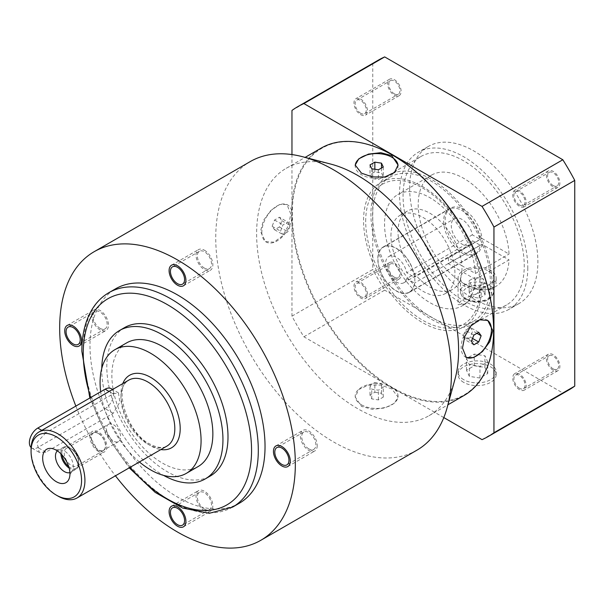 <?xml version="1.0" encoding="UTF-8"?>
<svg xmlns="http://www.w3.org/2000/svg" width="605" height="605" viewBox="0 0 605 605"><rect width="100%" height="100%" fill="white"/><g stroke="black" fill="none" stroke-linecap="round" stroke-linejoin="round"><path stroke-width="0.45" stroke-dasharray="3.02 2.27" d="M139.415 461.963A71.413 41.231 60 0 1 100.687 391.753M126.649 342.891A71.413 41.231 60 0 0 115.706 400.117A71.413 41.231 60 0 0 162.359 463.044A71.413 41.231 -120 0 0 198.062 466.584M101.769 368.385A85.698 49.474 60 0 0 162.359 474.706A85.698 49.474 -120 0 0 163.547 475.379M124.554 327.607A85.698 49.474 -120 0 0 111.418 396.275A85.698 49.474 -120 0 0 167.404 471.794A85.698 49.474 -120 0 0 210.253 476.037M239.398 503.194A123.783 71.466 -120 0 1 144.013 470.024A123.783 71.466 -120 0 1 89.979 345.455A123.783 71.466 60 0 1 115.615 288.789M75.852 406.091A166.632 96.203 -120 0 0 115.442 475.802M416.89 450.196A166.632 96.203 -120 0 1 288.479 405.554A166.632 96.203 -120 0 1 215.743 237.856A166.632 96.203 60 0 1 250.258 161.58M330.927 164.129A142.825 82.462 60 0 0 286.195 168.311A142.825 82.462 60 0 0 256.618 233.696A142.825 82.462 -120 0 0 318.964 377.437A142.825 82.462 -120 0 0 429.028 415.695A142.825 82.462 -120 0 0 455.013 379.055M464.035 395.488A142.825 82.462 60 0 1 353.978 357.222A142.825 82.462 60 0 1 291.633 213.482A142.825 82.462 60 0 1 321.21 148.096M290.786 213.973L286.921 204.49L279.593 204.528L270.647 210.631L263.341 220.583L260.49 231.465L265.497 241.599L273.906 242.174L282.596 235.882L288.638 225.219L290.786 213.973M398.06 165.157L398.06 165.959A21.425 12.372 0 0 1 384.833 177.386A21.425 12.372 0 0 1 361.48 174.709A21.425 12.372 180 0 1 355.211 165.959A21.425 12.372 180 0 1 355.226 165.49M398.06 165.959A21.425 12.372 0 0 0 398.045 165.536M383.267 166.988L383.267 176.705L381.49 172.871L374.85 171.85L369.995 174.656L371.772 178.483L378.412 179.511L383.267 176.705M381.49 168.016L381.49 172.871M378.412 169.793L378.412 179.511M371.772 168.765L371.772 178.483M369.995 164.931L369.995 174.656M374.85 169.241L374.85 171.85M466.349 357.555L465.57 357.109A21.425 12.372 120 0 1 461.131 347.3A21.425 12.372 -60 0 1 470.486 325.74A21.425 12.372 -60 0 1 486.995 320A21.425 12.372 -60 0 1 487.358 320.226M465.57 357.109A21.425 12.372 120 0 0 465.986 357.328M472.55 338.452L470.297 337.151L472.724 330.89L470.297 327.434L465.434 330.239L463.007 336.501L465.434 339.957L470.297 337.151M476.929 333.325L472.724 330.89M473.851 344.82L465.434 339.957M471.424 341.364L463.007 336.501M473.851 335.102L465.434 330.239M478.714 332.296L470.297 327.434M391.783 388.894L380.825 385.105L368.46 385.082L358.825 389.499L355.211 396.986L361.48 406.394L372.446 409.366L384.81 407.952L394.445 403.248L398.06 396.986L391.783 388.894M392.796 155.273A142.349 82.189 -120 0 0 292.306 213.482A142.349 82.189 -120 0 0 392.963 387.828A142.349 82.189 -120 0 0 493.62 329.71M443.805 417.571L303.891 336.796A190.439 109.951 60 0 1 291.965 316.135L291.965 154.57M291.965 110.443L372.763 63.797A190.439 109.951 60 0 1 378.541 60.031M291.965 316.135L372.763 269.49L372.763 63.797M303.891 336.796L384.689 290.15A190.439 109.951 60 0 1 372.763 269.49M482.026 439.638L562.824 392.993L384.689 290.15M463.657 382.383A19.042 10.996 180 0 1 458.076 374.608A19.042 10.996 180 0 1 469.835 364.452A19.042 10.996 180 0 1 490.587 366.834A19.042 10.996 180 0 1 496.168 374.608A19.042 10.996 180 0 1 484.408 384.772A19.042 10.996 180 0 1 463.657 382.383M568.972 389.877A190.439 109.951 60 0 1 562.824 392.993M409.623 187.928A90.697 52.363 -120 0 0 449.212 279.2A90.697 52.363 -120 0 0 519.105 303.498A90.697 52.363 -120 0 0 537.89 261.98A90.697 52.363 -120 0 0 498.301 170.708A90.697 52.363 -120 0 0 428.408 146.41A90.697 52.363 -120 0 0 409.623 187.928M394.369 93.858A7.857 4.537 60 0 1 389.234 86.938A7.857 4.537 60 0 1 390.437 80.647A7.857 4.537 60 0 1 394.369 81.032A7.857 4.537 60 0 1 399.497 87.952A7.857 4.537 60 0 1 398.294 94.251A7.857 4.537 60 0 1 394.369 93.858M394.369 277.203A7.857 4.537 60 0 1 389.234 270.276A7.857 4.537 60 0 1 390.437 263.984A7.857 4.537 60 0 1 394.369 264.37A7.857 4.537 60 0 1 399.497 271.297A7.857 4.537 60 0 1 398.294 277.589A7.857 4.537 60 0 1 394.369 277.203M553.144 368.868A7.857 4.537 60 0 1 548.009 361.949A7.857 4.537 60 0 1 549.219 355.657A7.857 4.537 60 0 1 553.144 356.043A7.857 4.537 60 0 1 558.279 362.962A7.857 4.537 60 0 1 557.069 369.262A7.857 4.537 60 0 1 553.144 368.868M553.144 185.531A7.857 4.537 60 0 1 548.009 178.611A7.857 4.537 60 0 1 549.219 172.312A7.857 4.537 60 0 1 553.144 172.705A7.857 4.537 60 0 1 558.279 179.625A7.857 4.537 60 0 1 557.069 185.916A7.857 4.537 60 0 1 553.144 185.531M527.787 267.811A90.697 52.363 60 0 1 509.002 309.329A90.697 52.363 60 0 1 439.117 285.031A90.697 52.363 60 0 1 399.527 193.759A90.697 52.363 -120 0 1 418.312 152.241A90.697 52.363 -120 0 1 488.197 176.539A90.697 52.363 -120 0 1 527.787 267.811M420.808 156.566A85.698 49.474 -120 0 1 486.844 179.526A85.698 49.474 -120 0 1 524.255 265.769A85.698 49.474 60 0 1 506.506 304.996A85.698 49.474 60 0 1 440.47 282.036A85.698 49.474 60 0 1 403.059 195.801A85.698 49.474 -120 0 1 420.808 156.566L388.66 175.125A85.698 49.474 -120 0 0 370.91 214.359A85.698 49.474 60 0 0 408.314 300.602A85.698 49.474 60 0 0 474.358 323.562A85.698 49.474 60 0 0 492.099 284.327A85.698 49.474 -120 0 0 454.695 198.085A85.698 49.474 -120 0 0 388.66 175.125M389.847 177.189A83.316 48.105 -120 0 1 454.052 199.514A83.316 48.105 -120 0 1 490.421 283.359A83.316 48.105 60 0 1 473.163 321.497A83.316 48.105 60 0 1 408.957 299.18A83.316 48.105 60 0 1 372.589 215.327A83.316 48.105 -120 0 1 389.847 177.189L380.81 182.407A83.316 48.105 -120 0 0 363.56 220.545A83.316 48.105 -120 0 0 399.928 304.391A83.316 48.105 -120 0 0 464.126 326.715A83.316 48.105 -120 0 0 481.383 288.577A83.316 48.105 -120 0 0 445.015 204.724A83.316 48.105 -120 0 0 380.81 182.407M390.943 235.837A45.231 26.113 60 0 1 400.306 215.13A45.231 26.113 60 0 1 435.161 227.246A45.231 26.113 60 0 1 454.907 272.764A45.231 26.113 -120 0 1 445.537 293.47A45.231 26.113 -120 0 1 410.682 281.355A45.231 26.113 -120 0 1 390.943 235.837M475.371 279.336L461.872 271.539A45.231 26.113 -120 0 0 461.97 268.68A45.231 26.113 -120 0 0 461.872 265.708L448.335 257.896A26.181 15.117 -120 0 1 448.509 260.906A26.181 15.117 -120 0 1 448.335 263.727L461.872 271.539A45.231 26.113 -120 0 1 452.608 289.387A45.231 26.113 -120 0 1 417.752 277.272A45.231 26.113 -120 0 1 398.007 231.753A45.231 26.113 60 0 1 407.377 211.047A45.231 26.113 60 0 1 441.053 221.952A45.231 26.113 60 0 1 461.872 265.708L475.371 273.498A64.274 37.109 -120 0 0 446.21 210.563A64.274 37.109 -120 0 0 397.856 194.56A64.274 37.109 -120 0 0 397.856 268.771A64.274 37.109 -120 0 0 462.129 305.88A64.274 37.109 -120 0 0 475.371 279.336L509.032 259.893A64.274 37.109 60 0 1 495.79 286.445A64.274 37.109 60 0 1 431.516 249.336A64.274 37.109 60 0 1 431.524 175.117A64.274 37.109 60 0 1 479.878 191.119A64.274 37.109 60 0 1 509.032 254.062L481.996 238.461A26.181 15.117 60 0 0 469.556 213.92A26.181 15.117 60 0 0 450.566 208.105L383.237 246.976A26.181 15.117 60 0 1 403.414 253.994A26.181 15.117 60 0 1 414.841 280.342A26.181 15.117 -120 0 1 409.419 292.328A26.181 15.117 -120 0 1 389.242 285.318A26.181 15.117 -120 0 1 377.807 258.963A26.181 15.117 60 0 1 383.237 246.976M448.335 263.727L481.996 244.291L509.032 259.893M450.566 208.105A26.181 15.117 60 0 0 445.144 220.091A26.181 15.117 -120 0 0 456.571 246.447A26.181 15.117 -120 0 0 476.748 253.457A26.181 15.117 -120 0 0 481.996 244.291M475.371 273.498L509.032 254.062M490.118 284.032L482.193 288.608A19.042 10.996 180 0 1 458.076 278.013A19.042 10.996 180 0 1 477.126 267.017A19.042 10.996 180 0 1 496.168 278.013A19.042 10.996 180 0 1 495.48 280.939L490.118 284.032A16.66 9.62 180 0 1 487.547 285.515A16.66 9.62 180 0 1 465.336 284.819A16.66 9.62 180 0 1 460.458 278.013A16.66 9.62 180 0 1 470.743 269.127A16.66 9.62 180 0 1 488.908 271.206A16.66 9.62 180 0 1 493.786 278.013A16.66 9.62 180 0 1 490.118 284.032M495.48 280.939L496.168 283.284L492.296 288.464L470.72 295.762L461.539 300.322L458.076 304.67L465.623 303.861L482.193 288.608M448.335 257.896L481.996 238.461M406.711 278.565A15.117 8.727 60 0 1 403.883 282.747A15.117 8.727 60 0 1 388.765 274.02A15.117 8.727 60 0 1 388.765 256.565A15.117 8.727 60 0 1 399.217 259.439A15.117 8.727 60 0 1 406.711 272.734L414.501 277.234A25.947 14.981 60 0 0 402.159 252.935A25.947 14.981 60 0 0 383.351 247.18L449.001 209.285A25.947 14.981 60 0 1 467.809 215.04A25.947 14.981 60 0 1 480.143 239.33L472.361 234.838A15.117 8.727 -120 0 0 464.859 221.536A15.117 8.727 -120 0 0 454.416 218.662A15.117 8.727 -120 0 0 454.416 236.116A15.117 8.727 -120 0 0 469.533 244.843A15.117 8.727 -120 0 0 472.361 240.669L406.711 278.565L414.501 283.064A25.947 14.981 60 0 1 409.298 292.124A25.947 14.981 60 0 1 383.351 277.143A25.947 14.981 60 0 1 383.351 247.18M472.361 234.838L406.711 272.734M472.361 240.669L480.143 245.161A25.947 14.981 60 0 1 474.948 254.229A25.947 14.981 60 0 1 449.001 239.247A25.947 14.981 60 0 1 449.001 209.285M480.143 239.33L414.501 277.234M480.143 245.161L414.501 283.064M474.986 288.963L482.956 290.196L485.089 294.794L479.258 298.159L471.287 296.926L469.155 292.328L474.986 288.963L474.986 277.302L482.956 278.534L485.089 283.132L479.258 286.498L471.287 285.265L469.155 280.667L474.986 277.302M482.956 290.196L482.956 278.534M469.155 292.328L469.155 280.667M471.287 296.926L471.287 285.265M479.258 298.159L479.258 286.498M485.089 294.794L485.089 283.132M360.701 113.294A7.857 4.537 60 0 1 355.574 106.374A7.857 4.537 60 0 1 356.776 100.082A7.857 4.537 60 0 1 360.701 100.468A7.857 4.537 60 0 1 365.836 107.395A7.857 4.537 60 0 1 364.634 113.687A7.857 4.537 60 0 1 360.701 113.294M360.701 296.639A7.857 4.537 60 0 1 355.574 289.712A7.857 4.537 60 0 1 356.776 283.42A7.857 4.537 60 0 1 360.701 283.813A7.857 4.537 60 0 1 365.836 290.733A7.857 4.537 60 0 1 364.634 297.025A7.857 4.537 60 0 1 360.701 296.639M519.476 388.304A7.857 4.537 60 0 1 514.348 381.384A7.857 4.537 60 0 1 515.551 375.092A7.857 4.537 60 0 1 519.476 375.478A7.857 4.537 60 0 1 524.611 382.398A7.857 4.537 60 0 1 523.408 388.697A7.857 4.537 60 0 1 519.476 388.304M519.476 204.966A7.857 4.537 60 0 1 514.348 198.047A7.857 4.537 60 0 1 515.551 191.747A7.857 4.537 60 0 1 519.476 192.14A7.857 4.537 60 0 1 524.611 199.06A7.857 4.537 60 0 1 523.408 205.352A7.857 4.537 60 0 1 519.476 204.966M463.657 379.668A19.042 10.996 180 0 1 458.076 371.893A19.042 10.996 180 0 1 469.835 361.729A19.042 10.996 180 0 1 490.587 364.119A19.042 10.996 180 0 1 496.168 371.893A19.042 10.996 180 0 1 484.408 382.05A19.042 10.996 180 0 1 463.657 379.668M474.275 365.76L484.9 367.401L487.743 373.535L479.969 378.019L469.344 376.378L466.5 370.245L474.275 365.76L474.275 354.099L484.9 355.74L487.743 361.873L479.969 366.358L469.344 364.717L466.5 358.584L474.275 354.099M484.9 367.401L484.9 355.74M466.5 370.245L466.5 358.584M469.344 376.378L469.344 364.717M479.969 378.019L479.969 366.358M487.743 373.535L487.743 361.873M261.836 232.237A21.425 12.372 120 0 0 266.276 242.045A21.425 12.372 120 0 0 282.785 236.305A21.425 12.372 120 0 0 292.132 214.745A21.425 12.372 -60 0 0 287.7 204.944A21.425 12.372 -60 0 0 271.191 210.676A21.425 12.372 -60 0 0 261.836 232.237M279.412 217.233L281.847 220.689L279.412 226.951L274.557 229.756L272.129 226.3L274.557 220.038L279.412 217.233L287.829 222.088L290.264 225.544L287.829 231.806L282.974 234.611L280.538 231.155L282.974 224.894L287.829 222.088M281.847 220.689L290.264 225.544M274.557 220.038L282.974 224.894M272.129 226.3L280.538 231.155M274.557 229.756L282.974 234.611M279.412 226.951L287.829 231.806M361.48 404.836A21.425 12.372 0 0 0 384.833 407.513A21.425 12.372 0 0 0 398.06 396.086A21.425 12.372 0 0 0 391.783 387.344A21.425 12.372 180 0 0 368.437 384.659A21.425 12.372 180 0 0 355.211 396.086A21.425 12.372 180 0 0 361.48 404.836M374.85 392.259L381.49 393.28L383.267 397.114L378.412 399.92L371.772 398.892L369.995 395.065L374.85 392.259L374.85 382.541L381.49 383.562L383.267 387.397L378.412 390.202L371.772 389.174L369.995 385.347L374.85 382.541M381.49 393.28L381.49 383.562M369.995 395.065L369.995 385.347M371.772 398.892L371.772 389.174M378.412 399.92L378.412 390.202M383.267 397.114L383.267 387.397M100.075 328.349A9.998 5.77 60 0 1 93.548 319.538A9.998 5.77 60 0 1 95.076 311.53A9.998 5.77 60 0 1 100.075 312.029A9.998 5.77 60 0 1 106.609 320.839A9.998 5.77 60 0 1 105.073 328.848A9.998 5.77 60 0 1 100.075 328.349M204.437 268.098A9.998 5.77 60 0 1 197.903 259.288A9.998 5.77 60 0 1 199.438 251.279A9.998 5.77 60 0 1 204.437 251.771A9.998 5.77 60 0 1 210.971 260.581A9.998 5.77 60 0 1 209.436 268.59A9.998 5.77 60 0 1 204.437 268.098M308.8 448.857A9.998 5.77 60 0 1 302.266 440.047A9.998 5.77 60 0 1 303.801 432.038A9.998 5.77 60 0 1 308.8 432.53A9.998 5.77 60 0 1 315.326 441.34A9.998 5.77 60 0 1 313.798 449.349A9.998 5.77 60 0 1 308.8 448.857M204.437 509.108A9.998 5.77 60 0 1 197.903 500.297A9.998 5.77 60 0 1 199.438 492.288A9.998 5.77 60 0 1 204.437 492.78A9.998 5.77 60 0 1 210.971 501.59A9.998 5.77 60 0 1 209.436 509.607A9.998 5.77 60 0 1 204.437 509.108M57.997 496.085A38.085 21.992 60 0 1 31.067 449.439M45.882 432.726L36.973 442.482L39.242 452.358L45.882 452.162L113.211 413.291L119.813 402.219L118.474 392.872L113.211 393.855L45.882 432.726L41.79 430.367M111.078 388.599A11.903 6.874 -60 0 1 112.901 398.135A11.903 6.874 -60 0 1 105.126 408.625L37.797 447.496A11.903 6.874 -60 0 1 31.846 448.086A11.903 6.874 -60 0 1 31.112 447.541M93.276 432.802A10.24 5.906 -120 0 0 91.703 441A10.24 5.906 -120 0 0 98.396 450.022A10.24 5.906 60 0 0 103.508 450.528A10.24 5.906 60 0 0 105.081 442.331A10.24 5.906 60 0 0 98.396 433.309A10.24 5.906 -120 0 0 93.276 432.802L66.346 448.35A10.24 5.906 -120 0 1 71.458 448.857L69.779 447.882A12.614 7.283 60 0 1 78.703 463.339A12.614 7.283 60 0 1 76.086 469.109L70.702 472.225A12.614 7.283 60 0 0 71.95 471.136A12.614 7.283 60 0 0 72.199 460.813A12.614 7.283 60 0 0 64.395 450.997A12.614 7.283 -120 0 0 59.653 449.833A12.614 7.283 -120 0 0 58.08 450.37A12.614 7.283 -120 0 0 57.377 450.884M70.702 472.225A12.614 7.283 60 0 1 69.908 472.581M76.086 469.109A12.614 7.283 60 0 1 69.779 468.489A12.614 7.283 -120 0 1 69.159 468.104M103.508 450.528L76.578 466.077A10.24 5.906 60 0 0 78.703 461.396A10.24 5.906 60 0 0 71.458 448.857L69.779 447.882A12.614 7.283 -120 0 0 63.472 447.261A12.614 7.283 -120 0 0 60.878 453.765M66.346 448.35A10.24 5.906 -120 0 0 64.773 456.548A10.24 5.906 -120 0 0 71.458 465.57A10.24 5.906 60 0 0 76.578 466.077M98.396 433.505A9.998 5.77 60 0 1 104.922 442.315A9.998 5.77 60 0 1 103.394 450.324A9.998 5.77 60 0 1 98.396 449.825A9.998 5.77 -120 0 1 91.862 441.015A9.998 5.77 -120 0 1 93.397 433.006A9.998 5.77 -120 0 1 98.396 433.505M108.545 424.264A9.998 5.77 -120 0 1 113.543 424.755A9.998 5.77 60 0 1 120.077 433.566A9.998 5.77 60 0 1 118.542 441.574A9.998 5.77 60 0 1 113.543 441.083A9.998 5.77 -120 0 1 107.009 432.272A9.998 5.77 -120 0 1 108.545 424.264L93.397 433.006M98.396 451.383A11.903 6.874 60 0 1 90.621 440.894A11.903 6.874 60 0 1 92.444 431.357A11.903 6.874 60 0 1 98.396 431.947A11.903 6.874 60 0 1 106.17 442.436A11.903 6.874 60 0 1 104.347 451.973A11.903 6.874 60 0 1 98.396 451.383M68.698 466.523A11.903 6.874 -120 0 0 70.286 467.612A11.903 6.874 -120 0 0 76.238 468.202A11.903 6.874 -120 0 0 78.06 458.666A11.903 6.874 -120 0 0 70.286 448.176A11.903 6.874 -120 0 0 64.334 447.587A11.903 6.874 -120 0 0 62.02 454.952M360.701 114.655A9.521 5.498 -120 0 0 365.465 115.132A9.521 5.498 -120 0 0 366.925 107.501A9.521 5.498 -120 0 0 360.701 99.107A9.521 5.498 -120 0 0 355.944 98.638A9.521 5.498 -120 0 0 354.485 106.268A9.521 5.498 -120 0 0 360.701 114.655M394.369 79.671A9.521 5.498 60 0 1 400.586 88.065A9.521 5.498 60 0 1 399.126 95.696A9.521 5.498 60 0 1 394.369 95.219A9.521 5.498 60 0 1 388.145 86.833A9.521 5.498 60 0 1 389.605 79.202A9.521 5.498 60 0 1 394.369 79.671M512.745 194.666A9.521 5.498 -120 0 0 516.904 204.248A9.521 5.498 -120 0 0 524.24 206.797A9.521 5.498 -120 0 0 526.214 202.441A9.521 5.498 -120 0 0 522.055 192.859A9.521 5.498 -120 0 0 514.719 190.303A9.521 5.498 -120 0 0 512.745 194.666M559.875 183.005A9.521 5.498 60 0 1 557.908 187.361A9.521 5.498 60 0 1 550.565 184.812A9.521 5.498 60 0 1 546.413 175.231A9.521 5.498 60 0 1 548.38 170.867A9.521 5.498 60 0 1 555.723 173.423A9.521 5.498 60 0 1 559.875 183.005M519.476 374.117A9.521 5.498 -120 0 0 514.719 373.648A9.521 5.498 -120 0 0 513.259 381.279A9.521 5.498 -120 0 0 519.476 389.665A9.521 5.498 -120 0 0 524.24 390.142A9.521 5.498 -120 0 0 525.7 382.511A9.521 5.498 -120 0 0 519.476 374.117M553.144 370.23A9.521 5.498 60 0 1 546.92 361.843A9.521 5.498 60 0 1 548.38 354.212A9.521 5.498 60 0 1 553.144 354.681A9.521 5.498 60 0 1 559.368 363.076A9.521 5.498 60 0 1 557.908 370.699A9.521 5.498 60 0 1 553.144 370.23M367.439 294.113A9.521 5.498 -120 0 0 363.28 284.531A9.521 5.498 -120 0 0 355.944 281.975A9.521 5.498 -120 0 0 353.97 286.339A9.521 5.498 -120 0 0 358.122 295.921A9.521 5.498 -120 0 0 365.465 298.469A9.521 5.498 -120 0 0 367.439 294.113M387.631 266.903A9.521 5.498 60 0 1 389.605 262.54A9.521 5.498 60 0 1 396.94 265.096A9.521 5.498 60 0 1 401.1 274.678A9.521 5.498 60 0 1 399.126 279.034A9.521 5.498 60 0 1 391.79 276.485A9.521 5.498 60 0 1 387.631 266.903M204.437 250.22A11.903 6.874 60 0 1 212.211 260.702A11.903 6.874 60 0 1 210.389 270.246A11.903 6.874 60 0 1 204.437 269.656A11.903 6.874 60 0 1 196.663 259.167A11.903 6.874 60 0 1 198.485 249.631A11.903 6.874 60 0 1 204.437 250.22M317.217 445.552A11.903 6.874 60 0 1 314.751 450.997A11.903 6.874 60 0 1 305.578 447.813A11.903 6.874 60 0 1 300.382 435.834A11.903 6.874 60 0 1 302.848 430.382A11.903 6.874 60 0 1 312.021 433.573A11.903 6.874 60 0 1 317.217 445.552M204.437 510.665A11.903 6.874 60 0 1 196.663 500.176A11.903 6.874 60 0 1 198.485 490.64A11.903 6.874 60 0 1 204.437 491.23A11.903 6.874 60 0 1 212.211 501.719A11.903 6.874 60 0 1 210.389 511.255A11.903 6.874 60 0 1 204.437 510.665M91.657 315.334A11.903 6.874 60 0 1 94.123 309.881A11.903 6.874 60 0 1 103.296 313.072A11.903 6.874 60 0 1 108.492 325.051A11.903 6.874 60 0 1 106.026 330.496A11.903 6.874 60 0 1 96.853 327.305A11.903 6.874 60 0 1 91.657 315.334M147.877 444.191A38.085 21.992 -120 0 0 166.927 446.082C165.513 446.913 161.051 449.802 149.783 444.002C125.863 432.28 113.604 385.082 128.835 380.106A38.085 21.992 -120 0 0 122.996 410.629A38.085 21.992 -120 0 0 147.877 444.191M122.8 383.593A41.896 24.192 -120 0 0 150.577 445.749A41.896 24.192 -120 0 0 160.892 449.56M130.067 467.355A119.026 68.72 60 0 1 90.697 397.515M232.66 507.081A123.783 71.466 60 0 1 137.275 473.912A123.783 71.466 60 0 1 83.24 349.342A123.783 71.466 60 0 1 108.877 292.676M365.692 221.256A80.934 46.729 60 0 1 422.925 188.215A80.934 46.729 60 0 1 480.151 287.345A80.934 46.729 -120 0 1 422.925 320.385A80.934 46.729 -120 0 1 365.692 221.256M465.336 298.424A16.66 9.62 180 0 1 460.458 291.618A16.66 9.62 180 0 1 470.743 282.732A16.66 9.62 180 0 1 488.908 284.819A16.66 9.62 180 0 1 493.786 291.618A16.66 9.62 180 0 1 483.501 300.503A16.66 9.62 180 0 1 465.336 298.424M467.022 299.392A14.286 8.243 180 0 1 467.022 287.73A14.286 8.243 180 0 1 487.222 287.73A14.286 8.243 180 0 1 487.222 299.392A14.286 8.243 180 0 1 467.022 299.392M113.211 413.291L105.126 408.625M113.211 393.855L109.119 391.495M45.882 452.162L37.797 447.496M89.85 398.007L106.094 434.783L129.236 467.839M286.195 168.311L305.117 157.391M355.211 165.142L355.211 165.959M487.766 320.453L486.995 320M429.028 415.695L447.95 404.775M519.105 303.498L509.002 309.329M428.408 146.41L418.312 152.241M506.506 304.996L474.358 323.562M473.163 321.497L464.126 326.715M407.377 211.047L400.306 215.13M476.748 253.457L409.419 292.328M431.524 175.117L397.856 194.56M495.79 286.445L492.296 288.464M465.623 303.861L462.129 305.88M403.883 282.747L469.533 244.843M388.765 256.565L454.416 218.662M409.298 292.124L474.948 254.229M452.608 289.387L445.537 293.47M460.458 278.013L460.458 291.618C461.169 295.641 462.961 298.273 465.835 299.513C473.571 303.294 489.642 305.381 493.786 291.618L493.786 278.013M458.076 278.013L458.076 304.67M496.168 278.013L496.168 283.284M356.776 100.082L390.437 80.647M364.634 113.687L398.294 94.251M356.776 283.42L390.437 263.984M364.634 297.025L398.294 277.589M515.551 375.092L549.219 355.657M523.408 388.697L557.069 369.262M515.551 191.747L549.219 172.312M523.408 205.352L557.069 185.916M458.076 371.893L458.076 374.608M496.168 371.893L496.168 374.608M265.497 241.599L266.276 242.045M286.921 204.49L287.7 204.944M398.06 396.986L398.06 396.086M355.211 396.986L355.211 396.086M95.076 311.53L68.146 327.078M105.073 328.848L78.143 344.396M199.438 251.279L172.508 266.828M209.436 268.59L182.506 284.146M303.801 432.038L276.871 447.587M313.798 449.349L286.868 464.897M199.438 492.288L172.508 507.837M209.436 509.607L182.506 525.155M118.474 392.872L112.606 389.484M39.242 452.358L31.846 448.086M59.653 449.833L55.206 449.636M71.95 471.136L69.9 475.076M63.472 447.261L58.08 450.37M78.703 461.396L78.703 463.339M118.542 441.574L103.394 450.324M64.334 447.587L92.444 431.357M76.238 468.202L104.347 451.973M399.126 95.696L365.465 115.132M389.605 79.202L355.944 98.638M557.908 187.361L524.24 206.797M548.38 170.867L514.719 190.303M548.38 354.212L514.719 373.648M557.908 370.699L524.24 390.142M389.605 262.54L355.944 281.975M399.126 279.034L365.465 298.469M183.459 285.794L210.389 270.246M171.555 265.179L198.485 249.631M287.821 466.553L314.751 450.997M275.918 445.938L302.848 430.382M171.555 506.188L198.485 490.64M183.459 526.804L210.389 511.255M67.193 325.429L94.123 309.881M79.096 346.045L106.026 330.496"/><path stroke-width="0.91" d="M56.31 436.802A35.71 20.615 60 0 1 81.562 480.536A35.71 20.615 60 0 1 56.31 495.117L56.31 495.117A35.71 20.615 60 0 1 31.067 451.383A35.71 20.615 60 0 1 56.31 436.802M56.31 450.218A19.284 11.132 -120 0 0 55.418 449.734A19.284 11.132 -120 0 0 42.683 458.605A19.284 11.132 -120 0 0 56.31 481.701A19.284 11.132 -120 0 0 69.915 474.849A19.284 11.132 -120 0 0 56.31 450.218M57.997 496.085L56.31 495.117L57.997 496.085A38.085 21.992 60 0 0 77.039 497.976A38.085 21.992 60 0 0 82.877 467.453A38.085 21.992 60 0 0 57.997 433.891A38.085 21.992 60 0 0 38.954 432A38.085 21.992 60 0 0 31.067 449.439L31.067 451.383M139.415 461.963A71.413 41.231 60 0 0 150.577 469.851A71.413 41.231 -120 0 0 186.279 473.382A71.413 41.231 -120 0 0 197.23 416.157A71.413 41.231 -120 0 0 150.577 353.229A71.413 41.231 60 0 0 114.867 349.69A71.413 41.231 60 0 0 100.687 391.753M186.279 473.382L198.062 466.584A71.413 41.231 -120 0 0 209.012 409.358A71.413 41.231 -120 0 0 162.359 346.431A71.413 41.231 60 0 0 126.649 342.891L114.867 349.69M163.547 475.379A85.698 49.474 -120 0 0 205.201 478.948A85.698 49.474 -120 0 0 218.337 410.281A85.698 49.474 -120 0 0 162.359 334.762A85.698 49.474 60 0 0 119.51 330.519A85.698 49.474 60 0 0 101.769 368.385M205.201 478.948L210.253 476.037A85.698 49.474 -120 0 0 223.389 407.369A85.698 49.474 -120 0 0 167.404 331.85A85.698 49.474 -120 0 0 124.554 327.607L119.51 330.519M115.615 288.789A123.783 71.466 60 0 1 211.001 321.951A123.783 71.466 60 0 1 265.035 446.528A123.783 71.466 -120 0 1 239.398 503.194L232.66 507.081A123.783 71.466 60 0 0 258.305 450.415A123.783 71.466 60 0 0 204.271 325.838A123.783 71.466 60 0 0 108.877 292.676L115.615 288.789M75.852 406.091A166.632 96.203 -120 0 1 59.676 327.963A166.632 96.203 60 0 1 94.191 251.68A166.632 96.203 60 0 1 222.595 296.321A166.632 96.203 60 0 1 295.331 464.02A166.632 96.203 -120 0 1 260.823 540.295L416.89 450.196A166.632 96.203 -120 0 0 447.208 407.445A166.632 96.203 -120 0 0 451.398 373.913A166.632 96.203 60 0 0 302.44 156.687A166.632 96.203 60 0 0 250.258 161.58L94.191 251.68M115.442 475.802A166.632 96.203 -120 0 0 260.823 540.295M73.144 327.577A9.998 5.77 -120 0 0 68.146 327.078A9.998 5.77 -120 0 0 66.611 335.094A9.998 5.77 -120 0 0 73.144 343.905A9.998 5.77 -120 0 0 78.143 344.396A9.998 5.77 -120 0 0 79.678 336.388A9.998 5.77 -120 0 0 73.144 327.577M177.507 267.319A9.998 5.77 -120 0 0 172.508 266.828A9.998 5.77 -120 0 0 170.973 274.836A9.998 5.77 -120 0 0 177.507 283.647A9.998 5.77 -120 0 0 182.506 284.146A9.998 5.77 -120 0 0 184.033 276.13A9.998 5.77 -120 0 0 177.507 267.319M281.87 448.078A9.998 5.77 -120 0 0 276.871 447.587A9.998 5.77 -120 0 0 275.335 455.595A9.998 5.77 -120 0 0 281.87 464.406A9.998 5.77 -120 0 0 286.868 464.897A9.998 5.77 -120 0 0 288.396 456.888A9.998 5.77 -120 0 0 281.87 448.078M177.507 508.336A9.998 5.77 -120 0 0 172.508 507.837A9.998 5.77 -120 0 0 170.973 515.846A9.998 5.77 -120 0 0 177.507 524.656A9.998 5.77 -120 0 0 182.506 525.155A9.998 5.77 -120 0 0 184.033 517.146A9.998 5.77 -120 0 0 177.507 508.336M447.208 407.445L455.013 379.055A142.825 82.462 -120 0 0 458.605 350.318A142.825 82.462 60 0 0 330.927 164.129L302.44 156.687M305.117 157.391L321.21 148.096A142.825 82.462 60 0 1 392.622 155.175A142.825 82.462 60 0 1 493.62 330.103A142.825 82.462 60 0 1 464.035 395.488L447.95 404.775M462.477 348.079L464.7 336.637L470.917 325.883L479.599 319.803L487.766 320.453L492.772 330.587L489.853 341.613L482.397 351.634L473.488 357.593L466.342 357.563L462.477 348.079M391.783 155.659L398.06 165.067L394.445 172.546L384.803 176.963L372.438 176.94L361.48 173.151L355.211 165.067L358.825 158.797L368.46 154.093L380.825 152.679L391.783 155.659M355.226 165.49A21.425 12.372 180 0 1 368.808 154.449A21.425 12.372 180 0 1 391.783 157.217A21.425 12.372 0 0 1 398.045 165.536M383.267 166.988L381.49 163.153L374.85 162.132L369.995 164.931L371.772 168.765L378.412 169.793L383.267 166.988M381.49 163.153L381.49 168.016M374.85 162.132L374.85 169.241M487.358 320.226A21.425 12.372 -60 0 1 491.426 329.808A21.425 12.372 120 0 1 482.344 351.089A21.425 12.372 120 0 1 465.986 357.328M478.714 342.014L481.141 335.752L478.714 332.296L473.851 335.102L471.424 341.364L473.851 344.82L478.714 342.014L472.55 338.452M481.141 335.752L476.929 333.325M392.796 155.273A142.349 82.189 -120 0 1 392.963 155.372A142.349 82.189 -120 0 1 493.62 329.71L493.62 330.103M291.965 154.57L291.965 110.443A190.439 109.951 60 0 1 297.743 106.677A190.439 109.951 60 0 1 303.891 103.553L482.026 206.403A190.439 109.951 60 0 1 493.952 227.056L493.952 432.757A190.439 109.951 60 0 1 488.174 436.523A190.439 109.951 60 0 1 482.026 439.638L443.805 417.571M303.891 103.553L384.689 56.908L562.824 159.758A190.439 109.951 60 0 1 574.75 180.411L574.75 386.111A190.439 109.951 60 0 1 568.972 389.877L488.174 436.523M297.743 106.677L378.541 60.031A190.439 109.951 60 0 1 384.689 56.908M493.952 432.757L574.75 386.111M493.952 227.056L574.75 180.411M482.026 206.403L562.824 159.758M31.112 447.541A11.903 6.874 -60 0 1 30.25 437.831A11.903 6.874 -60 0 1 37.797 428.06L105.126 389.189A11.903 6.874 -60 0 1 111.078 388.599L112.606 389.484M57.377 450.884A12.614 7.283 -120 0 0 56.371 461.169A12.614 7.283 -120 0 0 64.395 471.598A12.614 7.283 60 0 0 69.908 472.581M60.878 453.765A12.614 7.283 -120 0 0 69.159 468.104M62.02 454.952A11.903 6.874 -120 0 0 68.698 466.523M177.507 285.205A11.903 6.874 -120 0 0 183.459 285.794A11.903 6.874 -120 0 0 185.281 276.251A11.903 6.874 -120 0 0 177.507 265.769A11.903 6.874 -120 0 0 171.555 265.179A11.903 6.874 -120 0 0 169.733 274.715A11.903 6.874 -120 0 0 177.507 285.205M273.452 451.383A11.903 6.874 -120 0 0 278.648 463.362A11.903 6.874 -120 0 0 287.821 466.553A11.903 6.874 -120 0 0 290.279 461.101A11.903 6.874 -120 0 0 285.084 449.122A11.903 6.874 -120 0 0 275.918 445.938A11.903 6.874 -120 0 0 273.452 451.383M177.507 506.778A11.903 6.874 -120 0 0 171.555 506.188A11.903 6.874 -120 0 0 169.733 515.725A11.903 6.874 -120 0 0 177.507 526.214A11.903 6.874 -120 0 0 183.459 526.804A11.903 6.874 -120 0 0 185.281 517.267A11.903 6.874 -120 0 0 177.507 506.778M81.562 340.6A11.903 6.874 -120 0 0 76.366 328.621A11.903 6.874 -120 0 0 67.193 325.429A11.903 6.874 -120 0 0 64.727 330.882A11.903 6.874 -120 0 0 69.923 342.853A11.903 6.874 -120 0 0 79.096 346.045A11.903 6.874 -120 0 0 81.562 340.6M77.039 497.976L166.927 446.082A38.085 21.992 -120 0 0 172.765 415.559A38.085 21.992 -120 0 0 147.877 381.997A38.085 21.992 -120 0 0 128.835 380.106L38.954 432M160.892 449.56A41.896 24.192 -120 0 0 179.73 422.32A41.896 24.192 -120 0 0 150.577 377.331A41.896 24.192 -120 0 0 122.8 383.593M90.697 397.515A119.026 68.72 60 0 1 83.24 353.229A119.026 68.72 60 0 1 167.404 304.64A119.026 68.72 60 0 1 251.567 450.415A119.026 68.72 60 0 1 130.067 467.355M109.119 391.495L105.126 389.189M41.79 430.367L37.797 428.06M89.85 398.007L81.849 351.286C81.864 334.141 85.502 319.803 92.777 308.27C97.057 301.63 102.426 296.427 108.877 292.676M129.236 467.839L155.16 492.379L182.657 508.071L209.33 513.282L232.66 507.081"/></g></svg>
